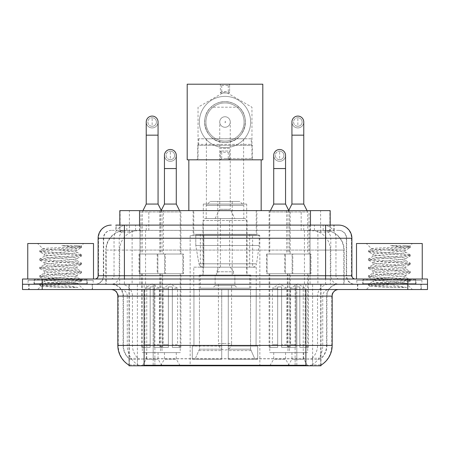 <?xml version="1.0" encoding="UTF-8"?>
<svg xmlns="http://www.w3.org/2000/svg" width="450" height="450" viewBox="0 0 450 450"><rect width="100%" height="100%" fill="white"/><g stroke="black" fill="none" stroke-linecap="round" stroke-linejoin="round"><path stroke-width="0.34" stroke-dasharray="2.25 1.69" d="M259.847 235.62L190.153 235.62L259.847 235.62L259.847 365.799L190.153 365.799L259.847 365.799M190.153 235.62L190.153 365.799M273.718 352.648L285.553 352.648L273.718 352.648L273.718 359.224L285.553 359.224L289.496 365.799L269.775 365.799L289.496 365.799M285.553 352.648L285.553 359.224L273.718 359.224L269.775 365.799M164.447 352.648L176.282 352.648L164.447 352.648L164.447 359.224L176.282 359.224L180.225 365.799L160.504 365.799L180.225 365.799M176.282 352.648L176.282 359.224L164.447 359.224L160.504 365.799M291.932 352.648L303.767 352.648L291.932 352.648L291.932 359.224L303.767 359.224L307.71 365.799L287.983 365.799L307.71 365.799M303.767 352.648L303.767 359.224L291.932 359.224L287.983 365.799M146.233 352.648L158.068 352.648L146.233 352.648L146.233 359.224L158.068 359.224L162.017 365.799L142.29 365.799L162.017 365.799M158.068 352.648L158.068 359.224L146.233 359.224L142.29 365.799M290.154 210.634L269.117 210.634L290.154 210.634L290.154 254.025L269.117 254.025L290.154 254.025M269.117 210.634L269.117 254.025M180.883 210.634L159.846 210.634L180.883 210.634L180.883 254.025L159.846 254.025L180.883 254.025M159.846 210.634L159.846 254.025M309.037 210.634L286.656 210.634L309.037 210.634L309.037 254.025L286.656 254.025L309.037 254.025M286.656 210.634L286.656 254.025M163.344 210.634L140.963 210.634L163.344 210.634L163.344 254.025L140.963 254.025L163.344 254.025M140.963 210.634L140.963 254.025M292.787 254.025L266.484 254.025L292.787 254.025L292.787 273.752L266.484 273.752L292.787 273.752M266.484 254.025L266.484 273.752M183.516 254.025L157.213 254.025L183.516 254.025L183.516 273.752L157.213 273.752L183.516 273.752M157.213 254.025L157.213 273.752M310.995 254.025L284.698 254.025L310.995 254.025L310.995 273.752L284.698 273.752L310.995 273.752M284.698 254.025L284.698 273.752M165.302 254.025L139.005 254.025L165.302 254.025L165.302 273.752L139.005 273.752L165.302 273.752M139.005 254.025L139.005 273.752M289.496 273.752L269.775 273.752L289.496 273.752L289.496 352.648L269.775 352.648L289.496 352.648M269.775 273.752L269.775 352.648M180.225 273.752L160.504 273.752L180.225 273.752L180.225 352.648L160.504 352.648L180.225 352.648M160.504 273.752L160.504 352.648M307.71 273.752L287.983 273.752L307.71 273.752L307.71 352.648L287.983 352.648L307.71 352.648M287.983 273.752L287.983 352.648M162.017 273.752L142.29 273.752L162.017 273.752L162.017 352.648L142.29 352.648L162.017 352.648M142.29 273.752L142.29 352.648M323.944 230.361L317.543 230.361L327.364 230.597C329.839 231.334 330.677 231.806 329.884 232.003L320.608 232.003L315.321 230.873L304.442 230.389L145.558 230.389L134.679 230.873L129.392 232.003L120.116 232.003L119.818 231.879L119.818 225.101M330.182 210.634L119.818 210.634M326.239 230.439A19.721 19.721 0 0 1 344.188 250.082L344.188 284.271L105.812 284.271L344.188 284.271M119.818 231.879C119.835 231.508 120.774 231.081 122.636 230.597L132.457 230.361L126.056 230.361M123.761 230.439A19.721 19.721 0 0 0 105.812 250.082L106.211 250.082L106.211 284.271M320.991 365.799L129.009 365.799M129.009 365.152L129.009 284.271L320.991 284.271L129.009 284.271M256.888 210.634L193.112 210.634L256.888 210.634L256.888 235.62L193.112 235.62L256.888 235.62M193.112 210.634L193.112 235.62M330.182 225.101L330.182 231.874L329.884 232.003L329.884 210.634M132.457 230.361L317.543 230.361M92.52 284.271L28.744 284.271L92.52 284.271L92.52 289.53L28.744 289.53L92.52 289.53M28.744 284.271L28.744 289.53M421.256 284.271L357.48 284.271L421.256 284.271L421.256 289.53L357.48 289.53L421.256 289.53M357.48 284.271L357.48 289.53M93.178 280.327L28.091 280.327L93.178 280.327L93.178 284.271L28.091 284.271L93.178 284.271M28.091 280.327L28.091 284.271M421.909 280.327L356.822 280.327L421.909 280.327L421.909 284.271L356.822 284.271L421.909 284.271M356.822 280.327L356.822 284.271M305.871 365.265C314.106 365.929 319.078 365.929 320.794 365.265L320.721 364.843L312.058 364.939C309.465 365.507 304.386 365.591 296.826 365.197L153.174 365.197C145.631 365.597 140.552 365.507 137.942 364.939L129.279 364.843L129.206 365.265C130.911 365.929 135.883 365.929 144.129 365.265M296.826 365.197L296.826 345.414L118.232 345.414A23.012 22.663 -90 0 0 129.009 365.006L129.206 358.819C130.911 359.786 135.883 359.786 144.129 358.819L305.871 358.819C314.1 359.786 319.078 359.786 320.794 358.819A17.752 17.752 0 0 0 326.908 345.414L153.174 345.414L153.174 365.197M320.721 364.843L320.991 358.436A17.752 17.482 90 0 0 326.588 345.414L326.588 296.106L326.908 296.106A11.835 11.835 0 0 1 338.743 284.271L111.257 284.271L338.743 284.271M129.206 358.819A17.752 17.752 0 0 1 123.092 345.414L123.092 296.106L332.168 296.106M305.871 289.53L111.257 289.53L305.871 289.53M362.739 284.271L415.997 284.271L362.739 284.271L362.739 280.327L415.997 280.327L362.739 280.327M415.997 284.271L415.997 280.327M34.003 284.271L87.261 284.271L34.003 284.271L34.003 280.327L87.261 280.327L34.003 280.327M87.261 284.271L87.261 280.327M407.779 284.271L427.5 284.271L427.5 289.53L407.779 289.53L407.779 284.271L427.5 284.271L427.5 279.011L407.779 279.011L407.779 284.271L42.221 284.271L407.779 284.271M407.779 279.011L22.5 279.011L22.5 284.271L42.221 284.271L22.5 284.271L22.5 289.53L407.779 289.53M320.794 365.265L320.991 365.006A23.012 22.663 90 0 0 331.768 345.414L296.826 345.414L296.826 289.53M320.721 358.183L312.058 358.329C309.471 359.173 304.391 359.308 296.826 358.718L153.174 358.718C145.626 359.308 140.546 359.173 137.942 358.329L129.009 358.442M124.408 225.101L325.592 225.101M115.864 230.361L334.136 230.361L115.864 230.361L115.864 225.101L126.99 225.101A13.151 12.949 -90 0 0 114.041 238.247L114.041 275.726L98.111 275.726M338.743 230.361L111.257 230.361L338.743 230.361A7.892 7.892 0 0 1 346.629 238.247L346.629 275.726L114.041 275.726A3.285 3.24 90 0 1 110.807 279.011L355.179 279.011L110.807 279.011M98.111 238.247L346.629 238.247L103.371 238.247L103.686 238.247L103.686 275.726L103.371 275.726A8.544 8.544 0 0 1 94.821 284.271L355.179 284.271L94.821 284.271M415.665 279.011L363.066 279.011L415.665 279.011L415.665 284.271L363.066 284.271L415.665 284.271M363.066 279.011L363.066 284.271M86.934 279.011L34.335 279.011L86.934 279.011L86.934 284.271L34.335 284.271L86.934 284.271M34.335 279.011L34.335 284.271M334.136 230.361L334.136 225.101L116.162 225.101L116.162 230.361M334.136 225.101L126.99 225.101M29.076 284.271L92.194 284.271L29.076 284.271L29.076 289.53L92.194 289.53L29.076 289.53M92.194 284.271L92.194 289.53M87.587 284.271L33.677 284.271L87.587 284.271A0.658 0.658 0 0 1 86.934 283.613L34.335 283.613L86.934 283.613L86.934 279.669A0.658 0.658 0 0 1 87.587 279.011L33.677 279.011L87.587 279.011M33.677 284.271A0.658 0.658 0 0 0 34.335 283.613L34.335 279.669A0.658 0.658 0 0 0 33.677 279.011M93.504 279.011L27.759 279.011L93.504 279.011M42.975 248.726L42.936 248.822C41.259 247.877 81.737 246.999 80.978 246.172L76.41 245.565L61.819 245.565C71.966 246.876 77.034 248.383 77.017 250.082L59.468 250.082C49.686 249.649 44.173 249.227 42.936 248.822L37.62 243.506L83.644 243.506L37.62 243.506M77.929 287.477L53.258 282.954L75.268 282.954L77.468 283.354C79.093 284.304 40.432 285.176 41.152 285.998C40.297 286.515 52.335 286.982 64.277 287.477L77.929 287.477L42.486 284.799L39.791 283.972L50.152 282.713L78.784 280.626L81.472 279.799L71.111 278.533L42.486 276.446L39.791 275.625L50.152 274.359L78.784 272.273L81.472 271.446L71.111 270.186L42.486 268.099L39.679 267.401L50.152 266.012L78.784 263.925L81.591 263.227L71.111 261.838L42.486 259.751L39.679 259.054L50.152 257.659L78.784 255.572L81.591 254.88L71.111 253.485L42.486 251.398L39.679 250.701L50.152 249.311L78.784 247.224L81.591 246.527L80.944 246.088L83.644 243.506M75.268 282.954C68.518 281.762 43.245 280.592 44.196 279.405C43.189 278.016 78.075 276.621 77.068 275.231C78.075 273.842 43.189 272.447 44.196 271.058C43.189 269.668 78.075 268.267 77.068 266.878C78.075 265.489 43.189 264.094 44.196 262.704C43.189 261.315 78.075 259.92 77.068 258.531L77.068 260.618L81.472 263.098M64.277 287.477L50.152 286.537L39.679 285.148L42.486 284.451L71.111 282.364L81.591 280.969L78.784 280.277L50.152 278.19L39.679 276.795L42.486 276.097L71.111 274.011L81.591 272.621L78.784 271.924L50.152 269.837L39.679 268.447L42.486 267.75L71.111 265.663L81.472 264.403L77.068 266.878L77.068 268.971C78.075 267.581 43.189 266.181 44.196 264.791C43.189 263.402 78.075 262.007 77.068 260.618C78.075 259.228 43.189 257.833 44.196 256.444L39.791 258.924M81.472 264.403L78.784 263.576L50.152 261.489L39.679 260.094L42.486 259.403L71.111 257.316L81.472 256.05L77.068 258.531C78.075 257.141 43.189 255.746 44.196 254.357L44.196 256.444C43.189 255.054 78.075 253.659 77.068 252.27L81.472 254.751M81.472 256.05L78.784 255.223L50.152 253.136L39.791 251.876L44.196 254.357C43.189 252.968 78.075 251.572 77.068 250.183L77.068 252.27C75.938 251.544 70.071 250.819 59.468 250.082M81.472 272.751L77.068 275.231L77.068 277.318C78.075 275.929 43.189 274.534 44.196 273.144C43.189 271.755 78.075 270.36 77.068 268.971L81.472 271.446M39.791 260.224L44.348 262.873L44.196 264.791L39.791 267.272M53.258 282.954C47.509 282.476 44.488 281.987 44.196 281.492C43.189 280.102 78.075 278.707 77.068 277.318L81.472 279.799M39.791 268.577L44.348 271.226L44.196 273.144L39.791 275.625M39.791 276.924L44.348 279.574L44.196 281.492L39.791 283.972M39.791 251.876L42.486 251.049L71.111 248.963L81.472 247.703L77.017 250.082M81.472 281.098L77.422 283.455L83.644 289.53L37.62 289.53L83.644 289.53M39.791 285.278L41.192 286.088L37.62 289.53M27.759 243.506L93.504 243.506M81.472 246.398L76.41 245.565M81.472 247.703L78.784 246.876L61.819 245.565M357.806 284.271L420.924 284.271L357.806 284.271L357.806 289.53L420.924 289.53L357.806 289.53M420.924 284.271L420.924 289.53M416.323 284.271L362.413 284.271L416.323 284.271A0.658 0.658 0 0 1 415.665 283.613L363.066 283.613L415.665 283.613L415.665 279.669A0.658 0.658 0 0 1 416.323 279.011L362.413 279.011L416.323 279.011M362.413 284.271A0.658 0.658 0 0 0 363.066 283.613L363.066 279.669A0.658 0.658 0 0 0 362.413 279.011M422.241 279.011L356.496 279.011L422.241 279.011M371.711 248.726L371.672 248.822C369.99 247.877 410.473 246.999 409.714 246.172L405.146 245.565L390.549 245.565C400.702 246.876 405.771 248.383 405.748 250.082L388.204 250.082C378.416 249.649 372.904 249.227 371.672 248.822L366.356 243.506L412.38 243.506L366.356 243.506M406.665 287.477L381.988 282.954L404.004 282.954L406.198 283.354C407.829 284.304 369.169 285.176 369.889 285.998C369.034 286.515 381.071 286.982 393.007 287.477L406.665 287.477L371.216 284.799L368.527 283.972L378.889 282.713L407.514 280.626L410.209 279.799L399.848 278.533L371.216 276.446L368.527 275.625L378.889 274.359L407.514 272.273L410.209 271.446L399.848 270.186L371.216 268.099L368.409 267.401L378.889 266.012L407.514 263.925L410.321 263.227L399.848 261.838L371.216 259.751L368.409 259.054L378.889 257.659L407.514 255.572L410.321 254.88L399.848 253.485L371.216 251.398L368.409 250.701L378.889 249.311L407.514 247.224L410.321 246.527L409.68 246.088L412.38 243.506M404.004 282.954C397.249 281.762 371.981 280.592 372.932 279.405C371.925 278.016 406.811 276.621 405.804 275.231C406.811 273.842 371.925 272.447 372.932 271.058C371.925 269.668 406.811 268.267 405.804 266.878C406.811 265.489 371.925 264.094 372.932 262.704C371.925 261.315 406.811 259.92 405.804 258.531L405.804 260.618L410.209 263.098M393.007 287.477L378.889 286.537L368.409 285.148L371.216 284.451L399.848 282.364L410.321 280.969L407.514 280.277L378.889 278.19L368.409 276.795L371.216 276.097L399.848 274.011L410.321 272.621L407.514 271.924L378.889 269.837L368.409 268.447L371.216 267.75L399.848 265.663L410.209 264.403L405.804 266.878L405.804 268.971C406.811 267.581 371.925 266.181 372.932 264.791C371.925 263.402 406.811 262.007 405.804 260.618C406.811 259.228 371.925 257.833 372.932 256.444L368.527 258.924M410.209 264.403L407.514 263.576L378.889 261.489L368.409 260.094L371.216 259.403L399.848 257.316L410.209 256.05L405.804 258.531C406.811 257.141 371.925 255.746 372.932 254.357L372.932 256.444C371.925 255.054 406.811 253.659 405.804 252.27L410.209 254.751M410.209 256.05L407.514 255.223L378.889 253.136L368.527 251.876L372.932 254.357C371.925 252.968 406.811 251.572 405.804 250.183L405.804 252.27C404.674 251.544 398.807 250.819 388.204 250.082M410.209 272.751L405.804 275.231L405.804 277.318C406.811 275.929 371.925 274.534 372.932 273.144C371.925 271.755 406.811 270.36 405.804 268.971L410.209 271.446M368.527 260.224L373.078 262.873L372.932 264.791L368.527 267.272M381.988 282.954C376.245 282.476 373.224 281.987 372.932 281.492C371.925 280.102 406.811 278.707 405.804 277.318L410.209 279.799M368.527 268.577L373.078 271.226L372.932 273.144L368.527 275.625M368.527 276.924L373.078 279.574L372.932 281.492L368.527 283.972M368.527 251.876L371.216 251.049L399.848 248.963L410.209 247.703L405.748 250.082M410.209 281.098L406.159 283.455L412.38 289.53L366.356 289.53L412.38 289.53M368.527 285.278L369.923 286.088L366.356 289.53M356.496 243.506L422.241 243.506M410.209 246.398L405.146 245.565M410.209 247.703L407.514 246.876L390.549 245.565M251.297 138.774L198.703 138.774L251.297 138.774L251.297 144.36L252.287 145.35L197.713 145.35L197.713 159.812L252.287 159.812L197.713 159.812M198.703 138.774L198.703 144.36L251.297 144.36L198.703 144.36L197.713 145.35L252.287 145.35L252.287 159.812M243.607 138.774L206.393 138.774L243.607 138.774L243.607 204.058L206.393 204.058L243.607 204.058M206.393 138.774L206.393 204.058M246.696 204.058L203.304 204.058L246.696 204.058L246.696 275.068L203.304 275.068L246.696 275.068M203.304 204.058L203.304 275.068M250.774 275.068L199.226 275.068L250.774 275.068L250.774 289.53M250.56 349.189L250.56 289.53L250.56 349.189L254.931 359.224L228.285 359.224L257.709 359.224L228.285 359.224L228.285 346.072L257.709 346.072L228.285 346.072L228.285 359.224L257.709 359.224L257.709 346.072L256.056 346.072L256.23 289.53L256.056 346.072L257.709 346.072L257.709 359.224L254.931 359.224L250.56 349.189L228.285 349.189L228.285 359.224L228.285 289.53L228.285 349.189L250.56 349.189M221.715 289.53L228.285 289.53L221.715 289.53L221.715 346.072L193.944 346.072L221.715 346.072L221.715 289.53L221.715 349.189L221.715 289.53L228.285 289.53L228.285 346.072L228.285 289.53L221.715 289.53M199.44 289.53L199.44 349.189L195.069 359.224L221.715 359.224L221.715 349.189L221.715 359.224L192.291 359.224L221.715 359.224L221.715 346.072L221.715 359.224L192.291 359.224L192.291 346.072L221.715 346.072L192.291 346.072L193.944 346.072L193.944 289.53L193.944 346.072L192.291 346.072L192.291 359.224L195.069 359.224L199.44 349.189L199.44 289.53L193.77 289.53L199.44 289.53M199.226 275.068L199.226 289.53M193.77 267.176L256.23 267.176L193.77 267.176L193.77 289.53M256.23 267.176L256.23 289.53M200.346 234.304L249.654 234.304L200.346 234.304L200.346 267.176L249.654 267.176L200.346 267.176M249.654 234.304L249.654 267.176M193.77 210.634L256.23 210.634L193.77 210.634L193.77 234.304L256.23 234.304L193.77 234.304M256.23 210.634L256.23 234.304M261.163 159.812L188.837 159.812L261.163 159.812M261.163 210.634L188.837 210.634L261.163 210.634M256.056 289.53L250.56 289.53L256.056 289.53M247.028 275.068L202.972 275.068L202.972 220.494L247.028 220.494L202.972 220.494L204.947 218.526L245.053 218.526L247.028 220.494L247.028 275.068L202.972 275.068M200.278 288.214L249.722 288.214L200.278 288.214L200.278 275.068L249.722 275.068L200.278 275.068M249.722 288.214L249.722 275.068M243.804 218.526L206.196 218.526L243.804 218.526L243.804 205.374L206.196 205.374L243.804 205.374L239.861 201.431L210.139 201.431L239.861 201.431M206.196 218.526L206.196 205.374L210.139 201.431M234.861 284.271L215.139 284.271L234.861 284.271L234.861 275.068L215.139 275.068L234.861 275.068L234.861 285.587L215.139 285.587L212.507 288.214L237.493 288.214L212.507 288.214M215.139 284.271L215.139 275.068L215.139 285.587L234.861 285.587L237.493 288.214M217.766 201.431L232.234 201.431L217.766 201.431L217.766 275.068L232.234 275.068L217.766 275.068M232.234 201.431L232.234 275.068M245.053 218.526L204.947 218.526M225 127.266A5.259 5.259 0 0 1 219.741 122.006A5.259 5.259 0 0 1 225 116.747A5.259 5.259 0 0 0 219.741 122.006A5.259 5.259 0 0 0 225 127.266A5.259 5.259 0 0 0 230.259 122.006A5.259 5.259 0 0 1 225 127.266A5.259 5.259 0 0 0 230.259 122.006A5.259 5.259 0 0 0 225 116.747A5.259 5.259 0 0 1 230.259 122.006A5.259 5.259 0 0 1 225 127.266A5.259 5.259 0 0 1 219.741 122.006A5.259 5.259 0 0 1 225 116.747A5.259 5.259 0 0 1 230.259 122.006A5.259 5.259 0 0 1 225 127.266A5.259 5.259 0 0 1 219.741 122.006A5.259 5.259 0 0 1 225 116.747A5.259 5.259 0 0 1 230.259 122.006A5.259 5.259 0 0 1 225 127.266M233.544 275.068L216.456 275.068L233.544 275.068L233.544 271.778L216.456 271.778L233.544 271.778L230.259 267.176L219.741 267.176L230.259 267.176M216.456 275.068L216.456 271.778L219.741 267.176M229.601 267.176L220.399 267.176L229.601 267.176L229.601 218.526L220.399 218.526L229.601 218.526M220.399 267.176L220.399 218.526M215.139 218.526L219.741 209.317L219.741 148.309L230.259 148.309L230.259 209.317L219.741 209.317L230.259 209.317L234.861 218.526L215.139 218.526L234.861 218.526M218.424 284.271L218.424 343.44L225 343.44L218.424 343.44A6.576 6.576 0 0 0 225 350.016A6.576 6.576 0 0 0 231.576 343.44L225 343.44L231.576 343.44L231.576 284.271L218.424 284.271L231.576 284.271M215.139 275.068L234.861 275.068L215.139 275.068M259.189 234.962L195.784 234.962L259.189 234.962L259.189 245.481L195.784 245.481L195.784 234.962L195.784 245.481L198.951 263.801C199.732 266.057 201.364 267.182 203.844 267.176L252.613 267.176L203.844 267.176L203.85 234.962L203.844 267.176C201.369 267.188 199.738 266.062 198.951 263.801L195.784 245.481L259.189 245.481L256.523 263.801L198.951 263.801L256.523 263.801C256.044 265.882 254.745 267.007 252.619 267.176L252.613 234.962L203.85 234.962L252.613 234.962M225 147.651A25.639 25.639 0 0 0 250.639 122.006A25.639 25.639 0 0 0 225 96.367A25.639 25.639 0 0 1 250.639 122.006A25.639 25.639 0 0 1 225 147.651A25.639 25.639 0 0 1 199.361 122.006A25.639 25.639 0 0 1 225 96.367A25.639 25.639 0 0 0 199.361 122.006A25.639 25.639 0 0 0 225 147.651M225 159.812L253.271 159.812L225 159.812M225 158.496L251.955 158.496L225 158.496M239.023 107.212C235.828 103.899 231.154 102.038 225 101.627A20.379 20.379 0 0 0 204.621 122.006A20.379 20.379 0 0 0 225 142.391A20.379 20.379 0 0 0 245.379 122.006A20.379 20.379 0 0 0 225 101.627C218.869 102.026 214.194 103.888 210.977 107.212C197.938 118.434 206.696 143.381 225 142.391C243.343 143.392 252.028 118.361 239.023 107.212L210.977 107.212M225 121.32C225.9 121.781 225.9 122.237 225 122.692C224.1 122.237 224.1 121.781 225 121.32M229.601 84.201L187.194 84.201L187.194 159.812L220.399 159.812L220.399 151.003L229.601 151.003L229.601 159.812L229.601 151.003L220.399 151.003L220.399 159.812L262.806 159.812L262.806 84.201L229.601 84.201L228.285 85.517L221.715 85.517L220.399 84.201L220.399 93.015L229.601 93.015L229.601 84.201L229.601 93.015L228.285 91.699L221.715 91.699L220.399 93.015L229.601 93.015M220.399 84.201L220.399 93.015M221.715 85.517L221.715 91.699M228.285 85.517L228.285 91.699M220.399 159.812L221.715 158.496L228.285 158.496L229.601 159.812M228.285 158.496L228.285 152.319L229.601 151.003M221.715 158.496L221.715 152.319L228.285 152.319M220.399 151.003L221.715 152.319M250.639 122.006A25.639 25.639 0 0 0 225 96.367A25.639 25.639 0 0 0 199.361 122.006A25.639 25.639 0 0 1 225 96.367A25.639 25.639 0 0 1 250.639 122.006A25.639 25.639 0 0 1 225 147.651A25.639 25.639 0 0 1 199.361 122.006A25.639 25.639 0 0 0 225 147.651A25.639 25.639 0 0 0 250.639 122.006M244.069 122.006A19.069 19.069 0 0 0 225 102.943A19.069 19.069 0 0 0 205.931 122.006A19.069 19.069 0 0 1 225 102.943A19.069 19.069 0 0 1 244.069 122.006A19.069 19.069 0 0 1 225 141.075A19.069 19.069 0 0 1 205.931 122.006A19.069 19.069 0 0 1 225 102.943A19.069 19.069 0 0 1 244.069 122.006A19.069 19.069 0 0 1 225 141.075A19.069 19.069 0 0 1 205.931 122.006A19.069 19.069 0 0 0 225 141.075A19.069 19.069 0 0 0 244.069 122.006M245.379 122.006A20.379 20.379 0 0 0 225 101.627A20.379 20.379 0 0 0 204.621 122.006A20.379 20.379 0 0 0 225 142.391A20.379 20.379 0 0 0 245.379 122.006A20.379 20.379 0 0 0 225 101.627A20.379 20.379 0 0 0 204.621 122.006A20.379 20.379 0 0 0 225 142.391A20.379 20.379 0 0 0 245.379 122.006M152.151 126.281A4.275 4.275 0 0 1 147.881 122.006A4.275 4.275 0 0 1 152.151 117.737A4.275 4.275 0 0 1 156.426 122.006A4.275 4.275 0 0 1 152.151 126.281A4.275 4.275 0 0 1 147.881 122.006A4.275 4.275 0 0 1 152.151 117.737A4.275 4.275 0 0 1 156.426 122.006A4.275 4.275 0 0 1 152.151 126.281L152.151 117.737A4.275 4.275 0 0 1 156.426 122.006A4.275 4.275 0 0 1 152.151 126.281M162.669 273.752L141.632 273.752L162.669 273.752L162.669 347.389L154.125 347.389L154.125 286.903L150.182 286.903L150.182 347.389L141.632 347.389L150.182 347.389L142.29 347.389L150.182 347.389L150.182 344.756L144.922 344.756L144.922 288.214L150.182 288.214L150.182 286.903L154.125 286.903L154.125 288.214L154.125 286.903L150.182 286.903L150.182 347.389L150.182 286.903L154.125 286.903L154.125 347.389L154.125 288.214L159.384 288.214L154.125 288.214L154.125 347.389L162.669 347.389M141.632 273.752L141.632 347.389M162.017 347.389L154.125 347.389L162.017 347.389L159.384 344.756L154.125 344.756L159.384 344.756L159.384 288.214L152.151 283.871L144.922 288.214L150.182 288.214L150.182 344.756L144.922 344.756L142.29 347.389M142.948 210.634L142.29 211.95L162.017 211.95L162.017 254.025L142.29 254.025L162.017 254.025M161.359 210.634L162.017 211.95L142.29 211.95L142.29 254.025M158.068 122.006A5.917 5.917 0 0 1 151.779 127.913A5.917 5.917 0 0 1 146.233 122.006A5.917 5.917 0 0 1 152.151 116.089A5.917 5.917 0 0 1 158.068 122.006A5.917 5.917 0 0 1 152.151 127.924A5.917 5.917 0 0 1 146.233 122.006M139.663 273.752L164.644 273.752L139.663 273.752L139.663 254.025L139.663 273.752M164.644 254.025L139.663 254.025L164.644 254.025L164.644 273.752L164.644 254.025M158.068 204.058L146.233 204.058M297.849 126.281A4.275 4.275 0 0 1 293.574 122.006A4.275 4.275 0 0 1 297.849 117.737A4.275 4.275 0 0 1 302.119 122.006A4.275 4.275 0 0 1 297.849 126.281A4.275 4.275 0 0 1 293.574 122.006A4.275 4.275 0 0 1 297.849 117.737A4.275 4.275 0 0 1 302.119 122.006A4.275 4.275 0 0 1 297.849 126.281L297.849 117.737A4.275 4.275 0 0 1 302.119 122.006A4.275 4.275 0 0 1 297.849 126.281M308.368 273.752L287.331 273.752L308.368 273.752L308.368 347.389L299.818 347.389L299.818 286.903L295.875 286.903L295.875 347.389L287.331 347.389L295.875 347.389L287.983 347.389L295.875 347.389L295.875 344.756L290.616 344.756L290.616 288.214L295.875 288.214L295.875 286.903L299.818 286.903L299.818 288.214L299.818 286.903L295.875 286.903L295.875 347.389L295.875 286.903L299.818 286.903L299.818 347.389L299.818 288.214L305.077 288.214L299.818 288.214L299.818 347.389L308.368 347.389M287.331 273.752L287.331 347.389M307.71 347.389L299.818 347.389L307.71 347.389L305.077 344.756L299.818 344.756L305.077 344.756L305.077 288.214L297.849 283.871L290.616 288.214L295.875 288.214L295.875 344.756L290.616 344.756L287.983 347.389M288.641 210.634L287.983 211.95L307.71 211.95L307.71 254.025L287.983 254.025L307.71 254.025M307.052 210.634L307.71 211.95L287.983 211.95L287.983 254.025M303.767 122.006A5.917 5.917 0 0 1 297.478 127.913A5.917 5.917 0 0 1 291.932 122.006A5.917 5.917 0 0 1 297.849 116.089A5.917 5.917 0 0 1 303.767 122.006A5.917 5.917 0 0 1 297.849 127.924A5.917 5.917 0 0 1 291.932 122.006M285.356 273.752L310.337 273.752L285.356 273.752L285.356 254.025L285.356 273.752M310.337 254.025L285.356 254.025L310.337 254.025L310.337 273.752L310.337 254.025M303.767 204.058L291.932 204.058M170.364 159.683A4.275 4.275 0 0 1 166.089 155.407A4.275 4.275 0 0 1 170.364 151.132A4.275 4.275 0 0 1 174.639 155.407A4.275 4.275 0 0 1 170.364 159.683A4.275 4.275 0 0 1 166.089 155.407A4.275 4.275 0 0 1 170.364 151.132A4.275 4.275 0 0 1 174.639 155.407A4.275 4.275 0 0 1 170.364 159.683L170.364 151.132A4.275 4.275 0 0 1 174.639 155.407A4.275 4.275 0 0 1 170.364 159.683M180.883 273.752L159.846 273.752L180.883 273.752L180.883 347.389L172.339 347.389L172.339 286.903L168.39 286.903L168.39 347.389L159.846 347.389L168.39 347.389L160.504 347.389L168.39 347.389L168.39 344.756L163.131 344.756L163.131 288.214L168.39 288.214L168.39 286.903L172.339 286.903L172.339 288.214L172.339 286.903L168.39 286.903L168.39 347.389L168.39 286.903L172.339 286.903L172.339 347.389L172.339 288.214L177.598 288.214L172.339 288.214L172.339 347.389L180.883 347.389M159.846 273.752L159.846 347.389M180.225 347.389L172.339 347.389L180.225 347.389L177.598 344.756L172.339 344.756L177.598 344.756L177.598 288.214L170.364 283.871L163.131 288.214L168.39 288.214L168.39 344.756L163.131 344.756L160.504 347.389M161.257 210.437L160.504 211.95L180.225 211.95L180.225 254.025L160.504 254.025L180.225 254.025M179.567 210.634L180.225 211.95L160.504 211.95L160.504 254.025M170.364 161.325A5.917 5.917 0 0 0 176.282 155.407A5.917 5.917 0 0 1 169.993 161.314A5.917 5.917 0 0 1 164.447 155.407A5.917 5.917 0 0 1 170.364 149.49A5.917 5.917 0 0 1 176.282 155.407A5.917 5.917 0 0 1 170.364 161.325A5.917 5.917 0 0 1 164.447 155.407M157.871 273.752L182.857 273.752L157.871 273.752L157.871 254.025L157.871 273.752M182.857 254.025L157.871 254.025L182.857 254.025L182.857 273.752L182.857 254.025M176.282 204.058L164.447 204.058M279.636 159.683A4.275 4.275 0 0 1 275.361 155.407A4.275 4.275 0 0 1 279.636 151.132A4.275 4.275 0 0 1 283.911 155.407A4.275 4.275 0 0 1 279.636 159.683A4.275 4.275 0 0 1 275.361 155.407A4.275 4.275 0 0 1 279.636 151.132A4.275 4.275 0 0 1 283.911 155.407A4.275 4.275 0 0 1 279.636 159.683L279.636 151.132A4.275 4.275 0 0 1 283.911 155.407A4.275 4.275 0 0 1 279.636 159.683M290.154 273.752L269.117 273.752L290.154 273.752L290.154 347.389L281.61 347.389L281.61 286.903L277.661 286.903L277.661 347.389L269.117 347.389L277.661 347.389L269.775 347.389L277.661 347.389L277.661 344.756L272.402 344.756L272.402 288.214L277.661 288.214L277.661 286.903L281.61 286.903L281.61 288.214L281.61 286.903L277.661 286.903L277.661 347.389L277.661 286.903L281.61 286.903L281.61 347.389L281.61 288.214L286.869 288.214L281.61 288.214L281.61 347.389L290.154 347.389M269.117 273.752L269.117 347.389M289.496 347.389L281.61 347.389L289.496 347.389L286.869 344.756L281.61 344.756L286.869 344.756L286.869 288.214L279.636 283.871L272.402 288.214L277.661 288.214L277.661 344.756L272.402 344.756L269.775 347.389M270.433 210.634L269.775 211.95L289.496 211.95L289.496 254.025L269.775 254.025L289.496 254.025M288.743 210.437L289.496 211.95L269.775 211.95L269.775 254.025M279.636 161.325A5.917 5.917 0 0 0 285.553 155.407A5.917 5.917 0 0 1 279.264 161.314A5.917 5.917 0 0 1 273.718 155.407A5.917 5.917 0 0 1 279.636 149.49A5.917 5.917 0 0 1 285.553 155.407A5.917 5.917 0 0 1 279.636 161.325A5.917 5.917 0 0 1 273.718 155.407M267.142 273.752L292.129 273.752L267.142 273.752L267.142 254.025L267.142 273.752M292.129 254.025L267.142 254.025L292.129 254.025L292.129 273.752L292.129 254.025M285.553 204.058L273.718 204.058M120.116 232.003L120.116 210.634M122.636 230.597A19.721 19.423 -90 0 0 106.211 250.082L344.188 250.082L317.886 250.082L317.886 284.271M343.789 284.271L343.789 250.082A19.721 19.423 90 0 0 327.364 230.597M132.114 230.361L132.114 250.082L105.812 250.082L105.812 284.271M129.279 365.799L129.279 284.271M304.442 230.389L304.442 284.271M315.321 230.873A19.721 19.423 90 0 1 330.339 250.082L330.339 284.271M145.558 230.389L145.558 284.271M134.679 230.873A19.721 19.423 -90 0 0 119.661 250.082L119.661 284.271M317.886 230.361L317.886 250.082L132.114 250.082L132.114 284.271M154.879 365.799L154.879 284.271M137.396 365.799L137.396 284.271M295.121 365.799L295.121 284.271M312.604 365.799L312.604 284.271M320.721 365.799L320.721 284.271M303.238 358.644L303.238 284.271M146.762 358.644L146.762 284.271M139.539 230.4L139.539 225.101M129.392 232.003L129.392 210.634M148.815 230.4L148.815 210.634M301.185 230.4L301.185 210.634M320.608 232.003L320.608 210.634M310.461 230.4L310.461 225.101M296.826 358.718L296.826 296.106L326.588 296.106A11.835 11.655 -90 0 1 338.243 284.271M153.174 358.718L153.174 345.414L123.092 345.414L144.129 345.414L144.129 296.106L123.092 296.106C122.394 288.917 118.446 284.974 111.257 284.271M117.832 296.106L118.232 296.106L118.232 345.414L117.832 345.414M305.871 358.819L305.871 345.414L144.129 345.414L144.129 358.819M312.058 364.939A23.012 22.663 90 0 0 322.723 345.414L322.723 296.106A6.576 6.474 -90 0 1 329.197 289.53M111.758 289.53A6.576 6.474 90 0 1 118.232 296.106L127.277 296.106L127.277 345.414A23.012 22.663 -90 0 0 137.942 364.939M332.168 345.414L331.768 345.414L331.768 296.106A6.576 6.474 -90 0 1 338.243 289.53M312.058 358.329A17.752 17.482 90 0 0 317.548 345.414L317.548 296.106A11.835 11.655 -90 0 1 329.197 284.271M120.802 284.271A11.835 11.655 90 0 1 132.452 296.106L132.452 345.414A17.752 17.482 -90 0 0 137.942 358.329M111.758 284.271A11.835 11.655 90 0 1 123.413 296.106L123.413 345.414A17.752 17.482 -90 0 0 129.009 358.436M305.871 284.271L305.871 345.414L326.908 345.414L326.908 296.106L144.129 296.106L144.129 284.271M42.221 289.53L42.221 279.011M120.802 289.53A6.576 6.474 90 0 1 127.277 296.106L153.174 296.106L153.174 345.414L153.174 289.53M153.174 284.271L153.174 296.106L296.826 296.106L296.826 284.271M295.121 365.152L295.121 358.644M154.879 365.152L154.879 358.644M312.604 364.843L312.604 358.183M137.396 364.843L137.396 358.183M129.279 364.843L129.279 358.183M135.585 230.361L135.585 225.101M111.257 230.361C107.82 230.518 105.384 232.161 103.944 235.288L103.371 238.247L103.371 275.726L325.592 275.726L325.592 230.361M139.944 225.101L139.944 275.726L103.686 275.726A8.544 8.415 90 0 1 95.271 284.271M325.592 284.271L325.592 275.726L346.629 275.726L347.259 278.933L348.947 281.576C350.651 283.331 352.733 284.231 355.179 284.271M310.056 225.101L310.056 238.247L351.889 238.247M351.889 275.726L351.489 275.726L351.489 238.247A13.151 12.949 90 0 0 338.541 225.101M111.459 225.101A13.151 12.949 -90 0 0 98.511 238.247L98.511 275.726A3.285 3.24 90 0 1 95.271 279.011M323.01 225.101A13.151 12.949 90 0 1 335.959 238.247L335.959 275.726L310.056 275.726L310.056 279.011M354.729 279.011A3.285 3.24 -90 0 1 351.489 275.726L335.959 275.726A3.285 3.24 -90 0 0 339.193 279.011M111.459 230.361A7.892 7.768 -90 0 0 103.686 238.247L310.056 238.247L310.056 275.726L139.944 275.726L139.944 279.011M139.944 230.361L139.944 284.271M126.99 230.361A7.892 7.768 -90 0 0 119.222 238.247L119.222 275.726A8.544 8.415 90 0 1 110.807 284.271M124.408 230.361L124.408 284.271M338.541 230.361A7.892 7.768 90 0 1 346.314 238.247L346.314 275.726A8.544 8.415 -90 0 0 354.729 284.271M323.01 230.361A7.892 7.768 90 0 1 330.778 238.247L330.778 275.726A8.544 8.415 -90 0 0 339.193 284.271M310.056 230.361L310.056 284.271M126.827 230.361L126.827 225.101M146.256 230.361L146.256 225.101M303.744 230.361L303.744 225.101M323.173 230.361L323.173 225.101M333.838 230.361L333.838 225.101M314.415 230.361L314.415 225.101M86.934 279.669L34.335 279.669L86.934 279.669M415.665 279.669L363.066 279.669L415.665 279.669M199.44 349.189L221.715 349.189L199.44 349.189M250.875 350.578L228.285 350.578L250.875 350.578M199.125 350.578L221.715 350.578L199.125 350.578M230.259 122.006A5.259 5.259 0 0 0 225 116.747A5.259 5.259 0 0 1 230.259 122.006L230.259 148.309L219.741 148.309L219.741 122.006M158.068 135.157L146.233 135.157M303.767 135.157L291.932 135.157M176.282 168.559L164.447 168.559M285.553 168.559L273.718 168.559M320.991 365.152L320.991 284.271M320.991 365.012L320.991 358.442M39.679 284.102L39.679 285.148M81.591 279.928L81.591 280.969M39.679 275.754L39.679 276.795M81.591 271.575L81.591 272.621M39.679 267.401L39.679 268.447M81.591 263.227L81.591 264.274M39.679 259.054L39.679 260.094M81.591 254.88L81.591 255.921M39.679 250.701L39.679 251.747M81.591 246.527L81.591 247.573M42.975 248.721L39.791 250.571M368.409 284.102L368.409 285.148M410.321 279.928L410.321 280.969M368.409 275.754L368.409 276.795M410.321 271.575L410.321 272.621M368.409 267.401L368.409 268.447M410.321 263.227L410.321 264.274M368.409 259.054L368.409 260.094M410.321 254.88L410.321 255.921M368.409 250.701L368.409 251.747M410.321 246.527L410.321 247.573M371.711 248.721L368.527 250.571M196.729 159.812L198.045 158.496L198.045 107.212L225 91.654L251.955 107.212L251.955 158.496L253.271 159.812"/><path stroke-width="0.67" d="M119.818 225.101L119.818 210.634L330.182 210.634L330.182 225.101M320.991 365.152L320.991 365.799L129.009 365.799L129.009 365.152M129.206 365.265A23.012 23.012 0 0 1 117.832 345.414L144.129 345.414L144.129 365.265L305.871 365.265L305.871 345.414L332.168 345.414L332.168 296.106A6.576 6.576 0 0 1 338.743 289.53M117.832 345.414L117.832 296.106C117.444 292.112 115.251 289.918 111.257 289.53M320.794 365.265A23.012 23.012 0 0 0 332.168 345.414M42.221 279.011L427.5 279.011L427.5 284.271L22.5 284.271L22.5 289.53L42.221 289.53L42.221 284.271L22.5 284.271L22.5 279.011L42.221 279.011L42.221 284.271L427.5 284.271L427.5 289.53L42.221 289.53M116.162 225.101L338.743 225.101A13.151 13.151 0 0 1 351.889 238.247L351.889 275.726C352.086 277.723 353.183 278.814 355.179 279.011M115.864 225.101L124.408 225.101L124.408 238.247L98.111 238.247L98.111 275.726A3.285 3.285 0 0 1 94.821 279.011M111.257 225.101A13.151 13.151 0 0 0 98.111 238.247M351.889 238.247L325.592 238.247L325.592 225.101L338.743 225.101M93.504 279.011L93.504 243.506L27.759 243.506L27.759 279.011M422.241 279.011L422.241 243.506L356.496 243.506L356.496 279.011M188.837 159.812L188.837 210.634M261.163 159.812L261.163 210.634M187.194 84.201L262.806 84.201L262.806 159.812L187.194 159.812L187.194 84.201M142.948 210.634L146.233 204.058L158.068 204.058L161.359 210.634M158.068 204.058L158.068 122.006A5.917 5.917 0 0 0 152.151 116.089A5.917 5.917 0 0 1 152.522 116.1M146.233 204.058L146.233 135.157L158.068 135.157M146.233 135.157L146.233 122.006A5.917 5.917 0 0 1 152.151 116.089M288.641 210.634L291.932 204.058L303.767 204.058L307.052 210.634M303.767 204.058L303.767 122.006A5.917 5.917 0 0 0 297.849 116.089A5.917 5.917 0 0 1 298.221 116.1M291.932 204.058L291.932 135.157L303.767 135.157M291.932 135.157L291.932 122.006A5.917 5.917 0 0 1 297.849 116.089M161.257 210.437L164.447 204.058L176.282 204.058L179.567 210.634M176.282 204.058L176.282 155.407A5.917 5.917 0 0 0 170.736 149.501A5.917 5.917 0 0 1 176.282 155.407M164.447 204.058L164.447 168.559L176.282 168.559M164.447 168.559L164.447 155.407A5.917 5.917 0 0 1 170.736 149.501M270.433 210.634L273.718 204.058L285.553 204.058L288.743 210.437M285.553 204.058L285.553 155.407A5.917 5.917 0 0 0 280.007 149.501A5.917 5.917 0 0 1 285.553 155.407M273.718 204.058L273.718 168.559L285.553 168.559M273.718 168.559L273.718 155.407A5.917 5.917 0 0 1 280.007 149.501M303.238 365.799L303.238 365.152M146.762 365.799L146.762 365.152M139.539 225.101L139.539 210.634M310.461 225.101L310.461 210.634M305.871 289.53L305.871 296.106L117.832 296.106M332.168 296.106L305.871 296.106L305.871 345.414L144.129 345.414L144.129 289.53M407.779 289.53L407.779 279.011M124.408 279.011L124.408 275.726L351.889 275.726M98.111 275.726L124.408 275.726L124.408 238.247L325.592 238.247L325.592 279.011"/></g></svg>
